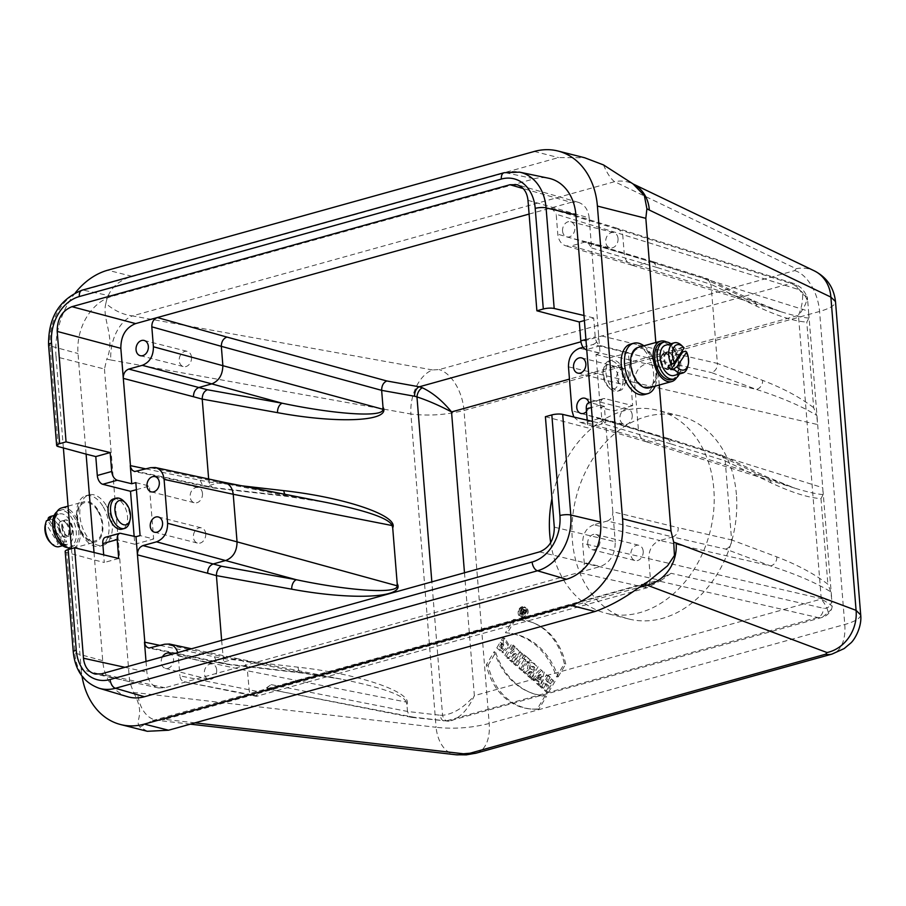 <?xml version="1.0" encoding="UTF-8"?>
<svg xmlns="http://www.w3.org/2000/svg" width="906" height="906" viewBox="0 0 906 906"><rect width="100%" height="100%" fill="white"/><g stroke="black" fill="none" stroke-linecap="round" stroke-linejoin="round"><path stroke-width="0.68" stroke-dasharray="4.53 3.4" d="M94.02 552.49L94.62 560.044L104.303 562.49L103.692 554.846M105.526 537.235A7.848 4.575 -105.6 0 1 107.021 537.235L121.506 533.204M134.145 536.273L134.779 544.257L107.021 537.235M113.59 498.889A15.708 9.139 -105.6 0 1 123.794 505.061A15.708 9.139 -105.6 0 1 127.486 516.477A15.708 9.139 -105.6 0 1 122.016 529.149M584.393 320.554L593.679 317.961L595.197 336.873A7.848 4.575 74.4 0 0 600.644 345.673L628.413 352.694L632.671 405.65L604.914 398.629A7.848 4.575 74.4 0 0 603.407 398.629A7.848 4.575 74.4 0 0 600.678 404.971L602.196 423.883L592.513 421.426M593.679 317.961L583.996 315.515M606.012 372.966A15.708 9.139 74.4 0 0 619.908 390.543A15.708 9.139 74.4 0 0 624.494 372.966A15.708 9.139 74.4 0 0 611.482 360.282A15.708 9.139 74.4 0 0 607.983 362.978A15.708 9.139 74.4 0 0 606.012 372.966M519.625 609.568A4.609 3.556 104.2 0 1 523.181 607.462A4.609 3.556 104.2 0 1 525.865 612.875A4.609 3.556 104.2 0 1 520.939 616.352A4.609 3.556 104.2 0 1 519.625 609.568M521.947 615.355L524.868 610.451L523.6 609.353A1.676 1.291 -75.8 0 0 521.709 611.901L519.648 613.362L520.225 613.86L522.241 612.422L521.437 614.914L523.532 615.446L526.227 610.938L524.868 610.451M736.408 494.642A104.7 80.793 -75.8 0 0 680.066 415.967A104.7 80.793 -75.8 0 0 576.057 497.666A104.7 80.793 -75.8 0 0 628.707 618.979A104.7 80.793 -75.8 0 0 736.408 494.642M496.816 647.858L501.947 652.524L508.062 645.548L502.921 637.643L501.414 640.168L501.562 648.73L500.372 647.745L502.456 644.257L500.169 642.263L496.816 647.858L498.64 648.277L503.6 652.705L509.5 645.944L505.016 638.47L502.921 637.643M520.497 652.127L522.796 654.109L515.899 665.661L513.6 663.668L520.497 652.127L522.796 654.109M533.34 663.237L536.76 666.204L529.863 677.756L527.575 675.763L529.976 671.482L525.944 674.358L523.136 671.924L527.779 668.617A4.417 3.409 104.2 0 1 528.866 663.996A4.417 3.409 104.2 0 1 532.558 662.762A4.417 3.409 104.2 0 1 533.34 663.237L536.76 666.204M551.403 678.877L553.691 680.859L546.794 692.41L544.506 690.417L547.213 685.876L544.665 683.668L541.947 688.22L539.659 686.227L546.556 674.687L548.855 676.669L546.341 680.87L548.889 683.079L551.403 678.877L553.691 680.859M505.469 632.739A86.195 66.512 104.2 0 1 507.53 632.932A86.195 66.512 104.2 0 1 556.454 676.884L564.347 663.679A72.457 55.912 -75.8 0 0 532.762 622.615A72.457 55.912 -75.8 0 0 513.351 619.534L505.469 632.739L507.417 632.943A86.421 66.682 104.2 0 1 509.183 633.113A86.421 66.682 104.2 0 1 558.13 676.85L556.454 676.884M519.104 609.126A5.447 4.202 104.2 0 1 524.189 606.861A5.447 4.202 104.2 0 1 526.499 613.034A5.447 4.202 104.2 0 1 521.528 617.36A5.447 4.202 104.2 0 1 519.104 609.126M545.152 695.797L537.269 709.002A72.457 55.912 104.2 0 1 529.364 708.843A72.457 55.912 104.2 0 1 486.273 664.868L494.166 651.663A86.195 66.512 -75.8 0 0 529.398 692.15A86.195 66.512 -75.8 0 0 545.152 695.797L546.431 696.42L538.798 709.194L537.269 709.002M540.384 669.341L542.932 671.55L538.844 685.525L536.545 683.532L537.213 681.244L534.563 678.956L532.977 680.451L530.678 678.458L540.384 669.341L542.932 671.55M529.931 660.293L528.255 663.09L526.454 661.527L521.222 670.27L518.934 668.288L524.155 659.534L522.343 657.971L524.019 655.174L531.29 660.768L529.851 663.192L528.255 663.09M515.808 648.062L518.764 650.621L511.867 662.173L509.67 660.27L513.521 653.826L507.485 658.379L504.574 655.853L511.471 644.313L513.668 646.216L509.908 652.513L515.808 648.062L518.764 650.621M586.76 349.852L600.089 353.374L598.628 335.22C598.628 339.909 596.782 343 593.09 344.495L658.481 360.418C662.241 358.946 664.087 355.854 664.041 351.154L598.628 335.22L591.607 247.961L657.314 267.598L653.305 261.755L650.542 261.732L703.883 278.402L706.884 278.493L753.033 300.554A7.848 6.761 -64.4 0 0 749.149 300.113L703.883 278.402M527.994 200.339L589.194 217.95L591.607 247.961L587.575 242.117L584.846 242.117L571.312 245.877L637.756 265.299L632.116 265.231C627.473 263.51 624.846 259.626 624.234 253.601L622.705 234.597L797.54 289.218C801.81 290.803 805.219 294.869 807.756 301.426L807.291 296.828C806.861 302.377 803.916 308.55 798.458 315.356C801.617 307.7 802.976 300.679 802.523 294.291C799.081 288.47 795.162 284.835 790.779 283.374L615.967 228.742L618.753 228.765L622.705 234.586L556.193 214.258L557.79 234.178C558.504 240.328 561.21 244.224 565.91 245.888L571.312 245.877M147.316 731.289L139.954 727.042L152.389 720.632L164.881 719.387A36.648 23.918 96.6 0 1 157.248 720.349A36.648 23.918 96.6 0 1 137.576 692.886L133.612 692.569L129.626 681.731L81.2 669.477L71.483 548.64M63.386 447.96L56.047 356.783L104.473 369.036L106.783 359.127L110.792 359.988A36.648 23.443 100.2 0 1 132.412 315.911C122.831 314.654 113.986 310.498 105.866 303.453C108.426 289.954 117.134 280.905 131.993 276.319L558.526 157.576L584.63 157.746M81.2 669.477A73.295 56.557 -75.8 0 0 82.004 676.148M75.311 292.831A73.295 56.557 -75.8 0 0 56.047 356.783M127.633 696.725A48.426 37.361 104.2 0 1 102.718 660.655L94.62 560.044L66.727 552.467A7.848 2.016 -4.6 0 1 65.175 551.426M86.104 454.133L78.007 353.51A48.426 37.361 104.2 0 1 112.185 296.296L534.212 178.81A48.426 37.361 104.2 0 1 548.674 178.244M146.025 661.437L146.885 672.139C147.927 680.768 151.812 686.046 158.539 687.96L164.915 687.745L600.463 566.488C610.316 562.501 615.242 554.245 615.242 541.743L554.291 527.156M545.401 416.703L587.813 427.881L602.196 423.883M118.697 558.481L104.303 562.49M603.498 164.915C607.043 173.227 610.735 178.822 614.585 181.676A36.648 31.574 115.6 0 1 632.671 183.771A36.648 31.574 115.6 0 1 632.682 183.771A36.648 31.574 115.6 0 1 633.215 184.043M644.325 584.144L642.184 584.279L637.575 588.504M659.251 385.027L655.819 342.502M630.406 344.144A26.172 15.232 -105.6 0 1 652.105 365.277A26.172 15.232 -105.6 0 1 644.449 394.574M106.047 505.129A26.172 15.232 74.4 0 0 89.048 494.857A26.172 15.232 74.4 0 0 81.393 524.166A26.172 15.232 74.4 0 0 103.091 545.287A26.172 15.232 74.4 0 0 106.047 505.129M129.626 681.731L104.473 369.036M587.19 420.169L587.813 427.881M588.957 402.649L604.914 398.629M449.206 721.029A7.848 5.368 84.4 0 1 448.459 721.176A7.848 5.368 84.4 0 1 442.57 715.276C453.272 714.166 463.872 707.62 474.37 695.649C468.255 709.047 460.678 717.359 451.63 720.576L446.126 720.938L413.827 717.212L267.225 688.9C266.285 688.549 267.598 687.11 271.177 684.608L260.339 692.037C256.76 694.54 255.447 695.967 256.387 696.329L646.975 587.824L660.972 580.497L584.268 563.26C584.268 567.949 582.422 571.04 578.73 572.535L644.812 587.337C648.56 585.854 650.406 582.762 650.338 578.051L648.809 559.047C648.707 549.648 652.399 543.464 659.896 540.497L593.747 524.778L607.292 521.018L672.682 536.941C676.442 535.457 678.288 532.366 678.243 527.666L612.83 511.743L605.808 424.484L671.516 444.11L667.563 438.289L664.744 438.255L599.047 418.629L601.777 418.64L605.808 424.484L604.347 406.33L590.429 402.66M607.292 521.018C610.984 519.523 612.83 516.431 612.83 511.743L615.242 541.743M657.314 267.598L711.029 284.348L717.393 363.408L664.041 351.154M813.667 407.689C800.055 397.281 783.01 388.176 762.569 380.35L717.393 363.442C717.416 368.119 715.446 371.177 711.459 372.593L756.34 389.399C781.867 397.666 801.991 406.33 816.702 415.39L813.667 407.689L806.782 322.117L808.877 318.085L808.548 311.188L624.234 253.601M707.597 278.776L711.029 284.348L756.601 306.194C777.201 315.911 793.928 321.222 806.782 322.117M208.652 479.002L209.716 484.993L213.137 487.904L215.232 487.768L206.93 486.126L219.716 482.57L224.314 482.366M671.516 444.11L725.23 460.871L731.595 539.919L678.243 527.666M529.104 214.065L571.165 202.344L523.215 188.55M221.642 640.395L223.476 660.406L225.99 663.905L229.445 664.291L221.132 662.648L233.918 659.092L238.595 658.9C243.612 660.315 246.557 664.279 247.429 670.791L249.343 691.663L252.027 695.208L255.741 695.649L184.337 681.788C181.766 681.097 180.283 679.115 179.886 675.842L260.339 692.037M550.689 542.671A104.7 80.793 -75.8 0 0 606.114 613.26A104.7 80.793 -75.8 0 0 713.815 488.923A104.7 80.793 -75.8 0 0 657.462 410.248A104.7 80.793 -75.8 0 0 623.679 410.894A104.7 80.793 -75.8 0 0 551.981 498.481M660.972 580.497L671.063 573.283L657.065 580.61L817.665 617.496L822.127 617.428L828.118 612.467C827.79 609.081 825.513 604.608 821.278 599.07C827.563 602.524 831.21 605.015 832.206 606.544L831.878 601.154C830.292 606.578 827.405 608.945 823.203 608.22L671.063 573.283M268.889 688.673L657.065 580.61M584.268 563.26L582.671 543.34L831.878 601.097L830.904 591.912L827.869 584.211C814.256 573.804 797.212 564.687 776.77 556.873L731.595 539.919M667.575 438.289L721.799 455.299L725.23 460.871L770.802 482.705C791.402 492.434 808.129 497.745 820.983 498.64L823.078 494.608L822.75 487.711L638.436 430.112L634.608 382.525C634.506 373.125 638.198 366.941 645.684 363.986L658.481 360.418L711.459 372.593M223.103 658.549L298.017 667.178C359.206 673.917 413.204 692.354 406.907 704.358L407.485 711.47L440.282 715.253A7.848 5.13 -83.4 0 0 444.495 721.142L444.495 721.142A7.848 5.13 -83.4 0 0 446.126 720.938L817.665 617.496A7.848 6.229 -77.1 0 0 823.203 608.22M807.756 301.426L808.548 311.188M634.608 382.525L817.665 424.574L816.702 415.39M817.665 424.574L822.75 487.711M406.907 704.358L406.318 702.071L247.429 670.791L178.289 655.91L179.886 675.842M162.434 656.873A7.848 6.059 -75.8 0 0 161.2 662.479A7.848 6.059 -75.8 0 0 165.424 668.379A7.848 6.059 -75.8 0 0 172.718 663.758A7.848 6.059 -75.8 0 0 171.449 654.358M178.289 655.91L177.701 652.626M562.569 231.041A7.848 6.059 -75.8 0 0 566.794 236.942A7.848 6.059 -75.8 0 0 574.597 230.815A7.848 6.059 -75.8 0 0 570.644 221.71A7.848 6.059 -75.8 0 0 562.569 231.041M589.194 217.95C588.243 209.728 584.608 204.518 578.322 202.332L571.165 202.344M615.967 228.742L549.432 208.403L552.184 208.414L556.193 214.258M599.047 418.629L585.514 422.4L651.958 441.811L646.318 441.754C641.675 440.033 639.047 436.148 638.436 430.112L571.992 410.701M583.079 347.281L593.09 344.495M586.499 411.573A7.848 6.059 -75.8 0 0 588.843 402.683M573.792 417.009L580.112 422.411L585.514 422.4M604.347 406.33L600.248 407.474L595.989 354.518L600.089 353.374M587.734 543.736A7.848 6.059 -75.8 0 0 591.958 549.636A7.848 6.059 -75.8 0 0 599.761 543.509A7.848 6.059 -75.8 0 0 595.808 534.404A7.848 6.059 -75.8 0 0 587.734 543.736M593.747 524.778C586.363 527.768 582.671 533.951 582.671 543.34M135.832 482.615L149.388 486.046L153.646 539.002L140.09 535.582M134.779 544.257L153.646 539.002M136.398 489.67L149.388 486.046M595.989 354.518L609.545 357.938L613.804 410.905L600.248 407.474M632.671 405.65L613.804 410.905M628.413 352.694L609.545 357.938M133.612 692.569C146.376 715.627 133.884 720.349 139.954 727.042M105.866 303.453C101.585 319.003 116.002 338.006 106.783 359.127M860.7 614.981C860.27 618.39 854.958 621.561 844.766 624.494L489.195 723.486C471.211 727.994 453.51 729.251 436.092 727.28A36.648 23.918 -83.4 0 0 455.775 754.743M432.513 369.942L132.412 315.911L614.585 181.676L796.136 268.72L794.732 270.6L439.161 369.591L432.513 369.942A36.648 23.443 -79.8 0 0 410.894 414.019C428.312 416.137 446.024 414.948 464.008 410.452L819.579 311.46C830.111 308.414 835.423 305.107 835.502 301.539L835.445 301.188M190.317 724.154L157.248 720.349L152.389 720.644M796.136 268.72A36.648 31.574 115.6 0 1 814.234 270.815M808.877 318.085C801.867 317.462 792.49 315.322 780.723 311.664L749.149 300.113L637.745 265.299L650.531 261.732L584.846 242.117M823.078 494.608C816.068 493.985 806.691 491.845 794.924 488.187L763.35 476.624L718.084 454.925L664.744 438.255L651.958 441.811M776.77 556.873A7.848 6.874 -69.5 0 1 770.542 565.91L659.896 540.497L672.682 536.941L725.661 549.115L770.542 565.91C796.068 574.189 816.193 582.852 830.904 591.912M406.318 702.071C403.634 695.129 381.89 687.461 341.052 679.081L303.872 672.864L229.445 664.291M326.806 502.547L289.671 496.341L215.232 487.768M413.827 717.212L411.72 717.348L409.58 716.216L407.485 711.47M412.037 717.405L448.447 721.176A7.848 5.368 84.4 0 1 448.447 721.176L822.127 617.428C826.012 616.408 829.16 613.679 831.561 609.228L832.206 606.544M828.118 612.467L831.549 609.228M802.523 294.291L807.291 296.828L804.268 291.653C802.852 290.6 803.429 288.017 793.599 283.408L793.599 283.408A7.848 6.127 -72.6 0 0 790.779 283.374L580.916 341.8M146.104 468.934L200.192 480.282L202.355 485.05L204.62 486.228L206.93 486.126L137.032 471.46M284.948 494.302A7.848 5.13 -83.4 0 0 288.04 496.545L288.04 496.545A7.848 5.13 -83.4 0 0 289.671 496.341L219.716 482.57L150.566 467.689M160.305 645.457L214.394 656.805L216.557 661.561L218.822 662.75L221.132 662.648L151.234 647.983M298.017 667.178A7.848 5.13 -83.4 0 0 302.242 673.067L302.242 673.067A7.848 5.13 -83.4 0 0 303.872 672.864L233.918 659.092L164.767 644.211M725.661 549.115C729.647 547.688 731.618 544.642 731.595 539.953M721.085 455.016L718.084 454.925M770.802 482.705A7.848 6.761 -64.4 0 0 767.235 477.077L767.235 477.077A7.848 6.761 -64.4 0 0 763.35 476.624L651.946 441.811M579.546 348.266L756.34 389.399A7.848 6.874 -69.5 0 0 762.569 380.35M756.601 306.194A7.848 6.761 -64.4 0 0 753.033 300.554L780.723 311.664M558.13 676.85L565.763 664.064L564.347 663.679M565.763 664.064A72.231 55.73 -75.8 0 0 534.302 623.237A72.231 55.73 -75.8 0 0 515.05 620.168L513.351 619.534M515.05 620.168L507.417 632.943M520.859 609.659A5.221 4.02 104.2 0 1 525.729 607.484A5.221 4.02 104.2 0 1 528.085 612.603A5.221 4.02 104.2 0 1 524.438 617.428A5.221 4.02 104.2 0 1 523.181 617.541A5.221 4.02 104.2 0 1 520.859 609.659M521.097 609.863A4.836 3.726 104.2 0 1 524.834 607.643A4.836 3.726 104.2 0 1 527.836 612.082A4.836 3.726 104.2 0 1 524.415 617.065A4.836 3.726 104.2 0 1 522.479 616.975A4.836 3.726 104.2 0 1 521.097 609.863M555.05 681.346L548.379 692.501L546.794 692.41M548.379 692.501L546.363 690.757L544.506 690.417M546.363 690.757L549.081 686.216L547.213 685.876M549.081 686.216L546.261 683.758L544.665 683.668M546.261 683.758L543.543 688.311L541.947 688.22M543.543 688.311L541.528 686.567L539.659 686.227M541.528 686.567L548.198 675.4L546.556 674.687M548.198 675.4L550.214 677.144L548.855 676.669M550.214 677.144L547.7 681.346L546.341 680.87M547.7 681.346L550.531 683.792L548.889 683.079M550.531 683.792L553.034 679.591M538.798 709.194A72.231 55.73 104.2 0 1 531.018 709.024A72.231 55.73 104.2 0 1 488.085 665.298L486.273 664.868M488.085 665.298L495.718 652.513L494.166 651.663M495.718 652.513A86.421 66.682 -75.8 0 0 530.939 692.773A86.421 66.682 -75.8 0 0 546.431 696.42M539.149 674.642L537.915 678.877L536.216 677.405L539.149 674.642L541.131 674.449L539.602 679.647L537.915 678.877M539.602 679.647L536.216 677.405M537.518 677.835L541.131 674.449M544.336 672.059L540.372 685.57L538.844 685.525M540.372 685.57L538.379 683.837L536.545 683.532M538.379 683.837L539.047 681.55L537.213 681.244M539.047 681.55L536.193 679.081L534.563 678.956M536.193 679.081L534.608 680.576L532.977 680.451M534.608 680.576L532.603 678.843L530.678 678.458M532.603 678.843L541.981 670.032M532.796 667.02L532.264 666.556A1.461 1.133 -75.8 0 0 530.803 669.002L531.335 669.466L532.796 667.02L534.665 667.36L533.996 666.771A1.699 1.302 -75.8 0 0 532.298 669.602L531.335 669.466M538.13 666.691L531.46 677.847L529.863 677.756M531.46 677.847L529.444 676.103L527.575 675.763M529.444 676.103L531.947 671.901L530.078 671.572M531.947 671.901L529.976 671.482M531.618 671.618L527.586 674.494L525.944 674.358M527.586 674.494L525.095 672.343L523.136 671.924M525.095 672.343L529.614 669.115L527.779 668.617M529.614 669.115A4.19 3.239 104.2 0 1 530.531 664.63A4.19 3.239 104.2 0 1 534.098 663.385A4.19 3.239 104.2 0 1 534.834 663.838M532.977 670.191L534.665 667.36M529.851 663.192L528.039 661.618L526.454 661.527M528.039 661.618L522.807 670.372L521.222 670.27M522.807 670.372L520.791 668.617L518.934 668.288M520.791 668.617L526.024 659.874L524.155 659.534M526.024 659.874L522.343 657.971M524.212 658.311L525.661 655.887L524.019 655.174M525.661 655.887L531.29 660.768M524.155 654.596L517.485 665.751L515.899 665.661M517.485 665.751L515.469 664.007L513.6 663.668M515.469 664.007L522.139 652.841M520.123 651.108L513.453 662.263L511.867 662.173M513.453 662.263L511.539 660.61L509.67 660.27M511.539 660.61L515.797 653.486L513.521 653.826M515.797 653.486L509.115 658.515L507.485 658.379M509.115 658.515L506.443 656.193L504.574 655.853M506.443 656.193L513.113 645.038L511.471 644.313M513.113 645.038L515.027 646.691L513.668 646.216M515.027 646.691L510.859 653.656L509.908 652.513M510.859 653.656L517.394 648.741M504.597 638.311L503.317 640.451L501.414 640.168M503.317 640.451L503.102 649.342L500.372 647.745M501.754 648.186L503.815 644.732L502.456 644.257M503.815 644.732L500.169 642.263M501.799 642.988L498.64 648.277M523.181 610.055L523.94 610.712L523.102 612.116L522.343 611.448A0.838 0.646 104.2 0 1 523.181 610.055L525.808 611.052L523.94 610.712M525.808 611.052L524.744 612.83L523.102 612.116M524.744 612.83L523.838 612.048A1.065 0.827 104.2 0 1 524.902 610.27M526.227 610.938L525.095 609.953A1.45 1.121 -75.8 0 0 523.623 612.343L521.709 611.901M523.623 612.343L521.607 613.781L519.648 613.362M521.607 613.781L520.225 613.86M521.867 614.008L523.883 612.569L522.241 612.422M523.883 612.569L524.551 613.147L522.694 612.807M524.551 613.147L523.306 615.253L521.437 614.914M216.67 669.964A7.848 6.059 -75.8 0 0 212.446 664.064A7.848 6.059 -75.8 0 0 204.36 673.396A7.848 6.059 -75.8 0 0 208.595 679.296A7.848 6.059 -75.8 0 0 216.67 669.964M191.506 357.281A7.848 6.059 -75.8 0 0 187.282 351.381A7.848 6.059 -75.8 0 0 179.207 360.701A7.848 6.059 -75.8 0 0 183.431 366.602A7.848 6.059 -75.8 0 0 191.506 357.281M202.468 493.453A7.848 6.059 -75.8 0 0 198.244 487.553A7.848 6.059 -75.8 0 0 190.158 496.873A7.848 6.059 -75.8 0 0 194.394 502.773A7.848 6.059 -75.8 0 0 202.468 493.453M205.707 533.793A7.848 6.059 -75.8 0 0 201.483 527.892A7.848 6.059 -75.8 0 0 193.408 537.224A7.848 6.059 -75.8 0 0 197.633 543.124A7.848 6.059 -75.8 0 0 205.707 533.793M618.039 238.527A7.848 6.059 -75.8 0 0 613.815 232.627A7.848 6.059 -75.8 0 0 605.729 241.959A7.848 6.059 -75.8 0 0 609.965 247.859A7.848 6.059 -75.8 0 0 618.039 238.527M628.99 374.699A7.848 6.059 -75.8 0 0 624.766 368.799A7.848 6.059 -75.8 0 0 616.692 378.13A7.848 6.059 -75.8 0 0 620.916 384.031A7.848 6.059 -75.8 0 0 628.99 374.699M632.241 415.05A7.848 6.059 -75.8 0 0 628.017 409.15A7.848 6.059 -75.8 0 0 619.942 418.481A7.848 6.059 -75.8 0 0 624.166 424.382A7.848 6.059 -75.8 0 0 632.241 415.05M643.192 551.222A7.848 6.059 -75.8 0 0 638.968 545.321A7.848 6.059 -75.8 0 0 630.893 554.653A7.848 6.059 -75.8 0 0 635.117 560.554A7.848 6.059 -75.8 0 0 643.192 551.222M604.608 366.839A12.559 7.316 -105.6 0 1 614.902 368.629A12.559 7.316 -105.6 0 1 617.79 385.05A12.559 7.316 -105.6 0 1 608.085 386.635A12.559 7.316 -105.6 0 1 603.373 369.727A12.559 7.316 -105.6 0 1 604.608 366.839M605.525 363.668A15.708 9.139 -105.6 0 1 609.025 360.973A15.708 9.139 -105.6 0 1 622.037 373.646A15.708 9.139 -105.6 0 1 617.439 391.233A15.708 9.139 -105.6 0 1 609.874 388.425A15.708 9.139 -105.6 0 1 603.985 367.281A15.708 9.139 -105.6 0 1 605.525 363.668M679.319 373.997A19.105 11.121 74.4 0 0 680.791 363.555A19.105 11.121 74.4 0 0 670.904 343.736M674.177 361.879A8.381 4.87 -105.6 0 1 671.255 368.64A8.381 4.87 -105.6 0 1 664.959 363.702A8.381 4.87 -105.6 0 1 664.902 353.94A8.381 4.87 -105.6 0 1 666.759 352.502A8.381 4.87 -105.6 0 1 674.177 361.879M671.674 379.659A19.105 11.121 74.4 0 0 678.334 364.235A19.105 11.121 74.4 0 0 661.425 342.842M671.708 362.559A8.381 4.87 -105.6 0 1 668.798 369.32A8.381 4.87 -105.6 0 1 661.856 362.559A8.381 4.87 -105.6 0 1 664.302 353.181A8.381 4.87 -105.6 0 1 671.708 362.559M676.567 377.711A20.94 12.186 74.4 0 0 679.047 364.631A20.94 12.186 74.4 0 0 666.612 341.981M649.194 387.825A20.94 12.186 74.4 0 0 656.499 370.916A20.94 12.186 74.4 0 0 637.96 347.474M671.301 362.672A8.381 4.87 -105.6 0 1 668.379 369.444A8.381 4.87 -105.6 0 1 661.437 362.672A8.381 4.87 -105.6 0 1 663.894 353.295A8.381 4.87 -105.6 0 1 671.301 362.672M633.849 351.958A19.83 11.54 -105.6 0 1 654.993 365.696A19.83 11.54 -105.6 0 1 641.901 385.299A19.83 11.54 -105.6 0 1 633.849 351.958M643.894 345.82A26.172 15.232 -105.6 0 1 655.129 386.171M681.799 345.628A15.708 9.139 -105.6 0 1 683.056 347.032L684.098 347.983M683.056 347.032L680.191 347.825L668.379 365.514M680.191 347.825A15.708 9.139 -105.6 0 1 682.184 350.849M685.627 351.177A15.708 9.139 -105.6 0 1 687.688 366.76M665.616 345.209A15.708 9.139 -105.6 0 1 678.639 357.893A15.708 9.139 -105.6 0 1 674.041 375.469M665.717 353.714A8.381 4.87 -105.6 0 1 667.586 352.275A8.381 4.87 -105.6 0 1 674.528 359.036A8.381 4.87 -105.6 0 1 672.071 368.414A8.381 4.87 -105.6 0 1 665.774 363.476A8.381 4.87 -105.6 0 1 665.717 353.714M129.513 522.15A15.708 9.139 74.4 0 0 126.251 504.37A15.708 9.139 74.4 0 0 123.624 501.018M56.931 511.72A19.105 11.121 -105.6 0 1 59.366 510.463A19.105 11.121 -105.6 0 1 75.198 525.888A19.105 11.121 -105.6 0 1 69.615 547.281A19.105 11.121 -105.6 0 1 66.874 547.451M59.32 527.564A8.381 4.87 74.4 0 0 66.738 536.941A8.381 4.87 74.4 0 0 67.678 524.087A8.381 4.87 74.4 0 0 62.242 520.803A8.381 4.87 74.4 0 0 59.32 527.564M55.164 525.197A19.105 11.121 -105.6 0 1 61.823 509.772A19.105 11.121 -105.6 0 1 77.656 525.197A19.105 11.121 -105.6 0 1 72.072 546.59A19.105 11.121 -105.6 0 1 55.164 525.197M61.778 526.873A8.381 4.87 74.4 0 0 69.196 536.25A8.381 4.87 74.4 0 0 71.642 526.873A8.381 4.87 74.4 0 0 64.7 520.112A8.381 4.87 74.4 0 0 61.778 526.873M61.744 507.892A20.94 12.186 -105.6 0 1 79.094 524.801A20.94 12.186 -105.6 0 1 72.978 548.243A20.94 12.186 -105.6 0 1 71.472 548.492M76.999 518.526A20.94 12.186 -105.6 0 1 84.303 501.618A20.94 12.186 -105.6 0 1 101.653 518.515A20.94 12.186 -105.6 0 1 95.526 541.958A20.94 12.186 -105.6 0 1 76.999 518.526M62.197 526.76A8.381 4.87 74.4 0 0 69.603 536.137A8.381 4.87 74.4 0 0 72.05 526.76A8.381 4.87 74.4 0 0 65.107 519.999A8.381 4.87 74.4 0 0 62.197 526.76M97.474 510.463A19.83 11.54 74.4 0 0 77.701 513.861A19.83 11.54 74.4 0 0 94.564 541.041A19.83 11.54 74.4 0 0 97.474 510.463M102.763 506.046A26.172 15.232 74.4 0 0 85.764 495.775A26.172 15.232 74.4 0 0 78.109 525.072A26.172 15.232 74.4 0 0 99.807 546.205A26.172 15.232 74.4 0 0 102.763 506.046M60.294 540.723A13.092 7.622 74.4 0 0 57.995 524.597A13.092 7.622 74.4 0 0 47.712 520.418L60.294 540.723L63.658 542.252A15.708 9.139 74.4 0 0 61.042 522.524A15.708 9.139 74.4 0 0 50.838 516.363M50.204 542.332A13.092 7.622 74.4 0 0 58.301 543.713L45.708 523.408A13.092 7.622 74.4 0 0 45.3 524.721M63.658 542.252L66.523 541.46L51.325 516.941M49.32 519.931L64.53 544.449A15.708 9.139 74.4 0 0 66.523 541.46M59.264 546.624A15.708 9.139 74.4 0 0 61.653 545.242L58.301 543.713M45.708 523.408L46.455 520.735M64.53 544.449L61.653 545.242M69.649 520.123A15.708 9.139 74.4 0 0 59.456 513.962A15.708 9.139 74.4 0 0 54.858 531.55A15.708 9.139 74.4 0 0 67.882 544.223A15.708 9.139 74.4 0 0 69.649 520.123M66.863 524.314A8.381 4.87 74.4 0 0 61.415 521.029A8.381 4.87 74.4 0 0 58.969 530.406A8.381 4.87 74.4 0 0 65.912 537.167A8.381 4.87 74.4 0 0 66.863 524.314M476.42 753.079A36.648 21.325 -105.6 0 0 489.195 723.486L464.008 410.452A36.648 21.325 -105.6 0 0 439.161 369.591M794.732 270.6A36.648 21.325 -105.6 0 1 819.579 311.46L844.766 624.494A36.648 21.325 -105.6 0 1 832.002 654.087M124.915 667.314L146.885 672.139M112.185 296.296L83.42 290.18L505.446 172.695L534.212 178.81M131.993 276.319L107.78 270.192M534.314 151.449L558.526 157.576M194.994 722.852L164.881 719.387L639.67 587.213M102.718 660.655L74.824 653.09L66.727 552.467M58.199 446.556L50.113 345.945L78.007 353.51M110.792 359.988L410.894 414.019L436.092 727.28L137.576 692.886M200.192 480.282L208.89 481.992M644.812 587.337L646.975 587.824M258.051 696.102L255.741 695.649M214.394 656.805L223.091 658.515M464.484 572.785L474.37 695.649L821.278 599.07L798.458 315.356L569.455 379.116M539.512 551.89L600.463 566.488M164.915 687.745L101.495 673.838M820.983 498.64L827.869 584.211M440.282 715.253L442.57 715.276L431.845 581.867M208.901 482.026L241.925 485.831M624.234 253.589L557.79 234.178M568.47 366.817L634.608 382.536M271.177 684.608L407.485 711.448M600.678 404.971L591.392 407.553M600.644 345.673L586.726 349.546M585.922 339.467L595.197 336.873M99.105 688.243A47.203 36.421 104.2 0 1 74.824 653.09A7.848 2.016 175.4 0 1 73.273 652.037M48.562 344.892A7.848 2.016 175.4 0 0 50.113 345.945A47.203 36.421 104.2 0 1 83.42 290.18A7.848 4.575 -105.6 0 0 82.05 290.203M504.076 172.718A7.848 4.575 -105.6 0 1 505.446 172.695A47.203 36.421 104.2 0 1 519.546 172.14M797.54 289.218A7.848 6.127 -72.6 0 0 793.599 283.408L618.787 228.776M533.996 666.771L532.264 666.556M532.298 669.602L530.803 669.002M523.838 612.048L522.343 611.448M525.095 609.953L523.6 609.353M152.389 720.632L642.173 584.279M831.549 596.85L823.067 491.448M817.348 420.327L808.865 314.926M648.175 581.471L642.184 584.291M578.322 202.332L517.122 184.711M158.539 687.96L95.13 674.053M632.286 265.277L565.91 245.888M780.666 311.653L632.105 265.22M646.488 441.8L580.112 422.411M794.868 488.164L646.306 441.743M238.595 658.9L191.517 648.775M341.007 679.07L238.425 658.866M411.72 717.348L267.225 688.9M552.184 208.414L618.753 228.765M184.337 681.788L253.465 695.751M256.387 696.329L253.487 695.763M204.62 486.228L134.677 471.55M204.677 486.239L213.137 487.904M213.454 487.96L288.04 496.545L326.851 502.558M218.822 662.75L148.878 648.073M218.878 662.762L227.338 664.426M227.655 664.472L302.242 673.067L341.052 679.081M667.507 438.278L601.777 418.64M721.799 455.299L767.235 477.077L794.924 488.187M653.305 261.755L587.575 242.117M653.362 261.777L706.884 278.493M534.302 623.237L532.762 622.615M507.53 632.932L509.183 633.113M525.729 607.484L524.189 606.861M523.181 617.541L521.528 617.36M520.939 616.352L522.479 616.975M523.181 607.462L524.834 607.643M531.018 709.024L529.364 708.843M529.398 692.15L530.939 692.773M531.777 666.34L533.419 666.522M534.098 663.385L532.558 662.762M501.562 648.73L503.102 649.342M501.947 652.524L503.6 652.705M503.498 637.858L505.016 638.47M524.846 609.795L523.306 609.172M522.898 609.931L524.551 610.112M603.407 398.629L590.961 402.094M680.066 415.967L657.462 410.248M628.707 618.979L606.114 613.26M165.424 668.379L208.595 679.296M169.275 653.147L212.446 664.064M140.271 355.684L183.431 366.602M144.122 340.463L187.282 351.381M151.223 491.856L194.394 502.773M155.073 476.635L198.244 487.553M154.473 532.207L197.633 543.124M158.324 516.975L201.483 527.892M566.794 236.942L609.965 247.859M570.644 221.71L613.815 232.627M577.756 373.113L620.916 384.031M581.607 357.881L624.766 368.799M580.995 413.464L624.166 424.382M584.857 398.232L628.017 409.15M591.958 549.636L635.117 560.554M595.808 534.404L638.968 545.321M608.085 386.635L609.874 388.425M603.373 369.727L603.985 367.281M611.482 360.282L609.025 360.973M619.908 390.543L617.439 391.233M667.586 352.275L666.759 352.502M672.071 368.414L671.255 368.64M69.615 547.281L72.072 546.59M59.366 510.463L61.823 509.772M72.978 548.243L95.526 541.958M68.063 506.137L84.303 501.618M99.807 546.205L103.091 545.287M85.764 495.775L89.048 494.857M62.593 545.695L67.882 544.223M54.167 515.435L59.456 513.962M65.912 537.167L66.738 536.941M61.415 521.029L62.242 520.803"/><path stroke-width="1.36" d="M177.701 652.626C176.251 647.915 173.522 645.049 169.513 644.041L164.767 644.211L148.878 648.073L146.591 646.884L145.028 644.551L137.452 554.868C137.452 550.18 139.298 547.088 142.989 545.593L213.193 563.962C209.569 565.48 207.734 568.572 207.667 573.249L137.452 554.868L135.991 536.714L119.977 533.215C117.95 533.985 117.021 536.103 117.18 539.568L102.786 543.577L103.692 554.846M102.786 543.577A7.848 4.575 -105.6 0 1 105.526 537.235L119.988 533.204M554.178 308.482L583.996 315.515L575.899 214.903L546.08 207.87L554.178 308.482A7.848 2.016 175.4 0 0 543.306 309.003L535.208 208.391A39.354 30.362 -75.8 0 0 501.335 179.06L79.32 296.545A39.354 30.362 -75.8 0 0 51.54 343.034L59.637 443.657L66.059 441.868L110.17 452.57L111.698 471.482C112.367 476.137 114.213 479.059 117.248 480.248L102.763 484.28L130.521 491.301L134.145 536.273M102.763 484.28A7.848 4.575 -105.6 0 1 97.304 475.491L111.698 471.482M110.17 452.57L95.787 456.579L97.304 475.491M95.787 456.579L86.104 454.133L94.02 552.49M124.473 528.47L122.016 529.149A15.708 9.139 -105.6 0 1 108.992 516.477A15.708 9.139 -105.6 0 1 113.59 498.889L116.047 498.209A15.708 9.139 74.4 0 0 111.461 515.786A15.708 9.139 74.4 0 0 124.473 528.47A15.708 9.139 74.4 0 0 129.513 522.15L130.124 519.704A12.559 7.316 74.4 0 0 127.519 505.48A12.559 7.316 74.4 0 0 125.413 502.796A12.559 7.316 74.4 0 0 115.368 505.446A12.559 7.316 74.4 0 0 120.158 522.626A12.559 7.316 74.4 0 0 130.124 519.704M583.996 315.515L592.513 421.426L562.694 414.393L570.791 515.016L600.61 522.049L592.513 421.426M586.726 349.546L586.171 349.705L586.76 349.852M586.171 349.705C583.249 348.482 581.471 345.548 580.814 340.882L585.922 339.467M523.215 188.55L509.976 184.733L517.122 184.711C523.419 186.908 527.043 192.117 527.994 200.339L536.884 310.792L579.285 321.97L580.814 340.882M71.483 548.64L63.386 447.96M82.004 676.148A73.295 56.557 -75.8 0 0 120.645 724.551A73.295 56.557 -75.8 0 0 144.303 724.109L570.837 605.355A73.295 56.557 -75.8 0 0 622.569 518.764L597.405 206.07A73.295 56.557 -75.8 0 0 557.96 151.008A73.295 56.557 -75.8 0 0 534.314 151.449L107.78 270.192A73.295 56.557 -75.8 0 0 75.311 292.831M600.61 522.049A48.426 37.361 104.2 0 1 566.42 579.262L537.473 570.78L115.458 688.266L144.405 696.748L566.42 579.262M144.405 696.748A48.426 37.361 104.2 0 1 127.633 696.725L99.105 688.243A47.203 36.421 104.2 0 0 115.458 688.266A7.848 4.575 74.4 0 1 110.136 679.511L532.15 562.026A39.354 30.362 -75.8 0 0 559.919 515.537L551.833 414.914A7.848 2.016 -4.6 0 1 562.694 414.393M535.208 208.391A7.848 2.016 -4.6 0 1 546.08 207.87A47.203 36.421 104.2 0 0 519.546 172.14L548.674 178.244A48.426 37.361 104.2 0 1 575.899 214.903M117.18 539.568L118.697 558.481L74.586 547.779L83.465 658.232L124.915 667.314M160.305 645.457L144.473 642.128L146.025 661.437M117.248 480.248L131.732 483.759L130.271 465.605L146.104 468.934M529.104 214.065L157.35 317.553L226.896 337.066C223.261 338.572 221.404 341.664 221.324 346.33L151.812 326.828C151.812 322.14 153.658 319.048 157.35 317.553L135.617 323.601C125.764 327.598 120.838 335.843 120.838 348.346L130.623 467.451L132.389 470.361L134.677 471.55L150.566 467.689L155.311 467.519C160.373 468.946 163.295 472.898 164.088 479.399L167.61 523.272L237.055 541.856C236.93 551.199 233.238 557.383 225.979 560.406L213.193 563.962L221.551 566.261C218.199 567.836 216.489 570.961 216.421 575.616L221.642 640.395M66.059 441.868L57.18 331.415C57.18 318.912 62.106 310.667 71.959 306.681L135.617 323.601M150.249 526.307A7.848 6.059 -75.8 0 0 154.473 532.207A7.848 6.059 -75.8 0 0 162.276 526.08A7.848 6.059 -75.8 0 0 158.324 516.975A7.848 6.059 -75.8 0 0 150.249 526.307M146.999 485.956A7.848 6.059 -75.8 0 0 151.223 491.856A7.848 6.059 -75.8 0 0 159.026 485.729A7.848 6.059 -75.8 0 0 155.073 476.635A7.848 6.059 -75.8 0 0 146.999 485.956M135.991 536.714L140.09 535.582L135.832 482.615L131.732 483.759M221.551 566.261L296.375 579.738L156.534 541.833L142.989 545.593M156.534 541.833C163.918 538.832 167.61 532.649 167.61 523.272M83.465 658.232C84.507 666.861 88.392 672.139 95.13 674.053L101.495 673.838L539.512 551.89C549.353 547.904 554.279 539.659 554.291 527.156L545.401 416.703L551.833 414.914M68.154 549.568L76.251 650.18A7.848 2.016 175.4 0 0 73.273 652.037L65.175 551.426A7.848 2.016 -4.6 0 1 68.154 549.568L74.586 547.779M536.884 310.792L543.306 309.003M579.285 321.97L584.393 320.554M59.637 443.657A7.848 2.016 175.4 0 0 56.648 445.514A7.848 2.016 175.4 0 0 58.199 446.556L86.104 454.133M509.976 184.733L71.959 306.681M144.303 724.109L168.516 730.225L595.049 611.482L570.837 605.355M557.96 151.008L584.63 157.746L603.498 164.915L633.034 183.907L644.359 195.583L646.895 208.754L645.831 218.323L597.405 206.07M168.516 730.225L147.316 731.289L120.645 724.551M622.569 518.764L670.995 531.018L673.724 542.207L674.438 555.503L667.484 565.888L648.175 581.459L637.575 588.504C623.022 598.968 608.843 606.624 595.049 611.482M639.67 587.213L647.054 585.151L644.325 584.144M670.995 531.018L659.251 385.027M655.819 342.502L645.831 218.323M655.129 386.171A26.172 15.232 -105.6 0 1 647.733 393.668L644.449 394.574A26.172 15.232 -105.6 0 1 624.766 379.138A26.172 15.232 -105.6 0 1 624.585 348.64A26.172 15.232 -105.6 0 1 630.406 344.144L633.69 343.227A26.172 15.232 -105.6 0 1 643.894 345.82M591.392 407.553L586.284 408.968L587.19 420.169M586.284 408.968C586.125 405.503 587.02 403.397 588.957 402.649L590.961 402.094M381.641 390.316C381.709 385.65 383.408 382.536 386.771 380.962L419.252 386.805A7.848 5.017 -79.8 0 0 414.608 396.25L381.641 390.35L221.324 346.33L222.853 365.333C222.729 374.676 219.037 380.86 211.778 383.884L142.321 365.311L128.788 369.082L207.349 389.739C203.997 391.313 202.287 394.438 202.219 399.104L208.652 479.002M551.981 498.481A104.7 80.793 -75.8 0 0 550.689 542.671M381.641 390.35L383 407.156C391.392 421.324 339.104 424.053 277.542 412.66L202.219 399.104M241.925 485.831L283.816 490.667C345.005 497.405 399.002 515.831 392.706 527.836L397.202 583.668C405.594 597.835 353.306 600.576 291.743 589.183L216.421 575.616M422.4 387.802C432.728 392.728 442.445 400.78 451.539 411.936C439.569 405.594 428.04 400.577 416.964 396.907A7.848 4.609 111 0 1 422.4 387.802L419.252 386.805L580.916 341.8M151.812 326.828L153.408 346.76L382.762 409.24L383 407.156M136.047 349.784A7.848 6.059 -75.8 0 0 140.271 355.684A7.848 6.059 -75.8 0 0 148.074 349.557A7.848 6.059 -75.8 0 0 144.122 340.463A7.848 6.059 -75.8 0 0 136.047 349.784M142.321 365.311C149.705 362.321 153.408 356.137 153.408 346.76M207.349 389.739L282.174 403.215L211.778 383.884L198.992 387.451C195.368 388.957 193.533 392.049 193.465 396.726L123.25 378.357C123.25 373.668 125.096 370.577 128.788 369.082M171.449 654.358A7.848 6.059 -75.8 0 0 169.275 653.147A7.848 6.059 -75.8 0 0 162.434 656.873M573.792 417.009L571.992 410.701L568.47 366.817C568.47 357.44 572.162 351.256 579.546 348.266L583.079 347.281M588.843 402.683A7.848 6.059 -75.8 0 0 584.857 398.232A7.848 6.059 -75.8 0 0 576.771 407.564A7.848 6.059 -75.8 0 0 580.995 413.464A7.848 6.059 -75.8 0 0 586.499 411.573M573.532 367.213A7.848 6.059 -75.8 0 0 577.756 373.113A7.848 6.059 -75.8 0 0 585.559 366.987A7.848 6.059 -75.8 0 0 581.607 357.881A7.848 6.059 -75.8 0 0 573.532 367.213M291.743 589.183A7.848 5.017 -79.8 0 1 296.375 579.738C350.894 591.233 398.821 594.098 396.964 585.763L397.202 583.668M392.706 527.836L392.117 525.548C389.433 518.606 367.689 510.95 326.851 502.558L224.314 482.366M224.235 482.354L224.394 482.388C229.411 483.804 232.355 487.756 233.227 494.268L237.055 541.856L396.964 585.763M130.521 491.301L136.398 489.67M633.215 184.043A36.648 31.574 115.6 0 1 649.33 210.067L830.881 297.1A36.648 31.574 115.6 0 0 814.234 270.815L814.234 270.815C826.77 277.259 833.848 287.508 835.479 301.539L830.881 297.1L856.079 610.35A36.648 32.061 110.5 0 1 827.019 652.547L647.054 585.151A36.648 32.061 -69.5 0 0 676.114 542.954L856.079 610.35L860.7 614.981M190.317 724.154L455.775 754.743A36.648 23.918 -83.4 0 0 463.396 753.781L470.033 753.214L825.604 654.223L827.019 652.547M277.542 412.66A7.848 5.017 -79.8 0 1 282.174 403.215C336.692 414.71 384.62 417.575 382.762 409.24M283.816 490.667A7.848 5.13 -83.4 0 0 284.948 494.302M670.904 343.736A19.105 11.121 74.4 0 0 663.883 342.162A19.105 11.121 74.4 0 0 658.3 363.555A19.105 11.121 74.4 0 0 674.132 378.98A19.105 11.121 74.4 0 0 679.319 373.997M663.883 342.162L661.425 342.842A19.105 11.121 74.4 0 0 655.831 364.235A19.105 11.121 74.4 0 0 671.674 379.659L674.132 378.98M666.612 341.981A20.94 12.186 74.4 0 0 660.519 341.2A20.94 12.186 74.4 0 0 654.392 364.642A20.94 12.186 74.4 0 0 671.754 381.539A20.94 12.186 74.4 0 0 676.567 377.711M660.519 341.2L637.96 347.474A20.94 12.186 74.4 0 0 631.844 370.916A20.94 12.186 74.4 0 0 649.194 387.825L671.754 381.539M647.733 393.668A26.172 15.232 -105.6 0 1 628.039 378.221A26.172 15.232 -105.6 0 1 627.858 347.734A26.172 15.232 -105.6 0 1 633.69 343.227M674.313 362.627A13.092 7.622 -105.6 0 1 673.804 347.428A13.092 7.622 -105.6 0 1 683.294 347.1A13.092 7.622 -105.6 0 1 684.098 347.983L674.313 362.627L671.255 364.71A15.708 9.139 -105.6 0 1 670.734 345.514A15.708 9.139 -105.6 0 1 674.234 342.819A15.708 9.139 -105.6 0 1 681.799 345.628L683.294 347.1M686.669 352.128A13.092 7.622 -105.6 0 1 688.198 364.722A13.092 7.622 -105.6 0 1 676.884 366.771L686.669 352.128L685.627 351.177L682.762 351.97L670.95 369.659A15.708 9.139 -105.6 0 1 668.379 365.514L671.255 364.71M682.184 350.849A15.708 9.139 -105.6 0 1 682.762 351.97M688.198 364.722L687.688 366.76A15.708 9.139 -105.6 0 1 682.648 373.079A15.708 9.139 -105.6 0 1 673.826 368.855L676.884 366.771M670.95 369.659L673.826 368.855M682.648 373.079L674.041 375.469A15.708 9.139 -105.6 0 1 662.229 366.205A15.708 9.139 -105.6 0 1 662.116 347.915A15.708 9.139 -105.6 0 1 665.616 345.209L674.234 342.819M125.413 502.796L123.624 501.018A15.708 9.139 74.4 0 0 116.047 498.209M66.874 547.451A19.105 11.121 -105.6 0 1 52.707 525.888A19.105 11.121 -105.6 0 1 56.931 511.72M71.472 548.492A20.94 12.186 -105.6 0 1 54.439 524.801A20.94 12.186 -105.6 0 1 61.744 507.892L68.063 506.137M54.167 515.435L50.838 516.363A15.708 9.139 74.4 0 0 48.448 517.745L51.325 516.941A15.708 9.139 74.4 0 0 49.32 519.931L46.455 520.735A15.708 9.139 74.4 0 0 45.81 522.683L45.3 524.721A13.092 7.622 74.4 0 0 50.204 542.332L51.699 543.815A15.708 9.139 74.4 0 0 59.264 546.624L62.593 545.695M48.448 517.745L47.712 520.418M45.81 522.683A15.708 9.139 74.4 0 0 51.699 543.815M120.838 348.346L57.18 331.415M76.251 650.18A39.354 30.362 -75.8 0 0 110.136 679.511M194.994 722.852L463.396 753.781M673.724 542.207L676.114 542.954M649.33 210.067L646.895 208.754M202.231 399.127L193.465 396.726M226.896 337.066L386.771 380.962M216.432 575.65L207.667 573.249M569.455 379.116L451.539 411.936L464.484 572.785M431.845 581.867L416.964 396.907L414.608 396.25M392.117 525.548L233.227 494.268L164.088 479.399M455.775 754.743L466.284 754.868L476.42 753.079A36.648 21.325 -105.6 0 1 470.033 753.214M476.42 753.079L832.002 654.087A36.648 21.325 -105.6 0 1 825.604 654.223M559.919 515.537A7.848 2.016 -4.6 0 1 570.791 515.016A47.203 36.421 104.2 0 1 537.473 570.78A7.848 4.575 74.4 0 1 532.15 562.026M501.335 179.06A7.848 4.575 -105.6 0 1 504.076 172.718L82.05 290.203C59.456 299.274 48.29 317.508 48.562 344.892L56.648 445.514M79.32 296.545A7.848 4.575 -105.6 0 1 82.05 290.203M51.54 343.034A7.848 2.016 175.4 0 0 48.562 344.892M832.002 654.087L844.154 648.583L850.508 643.249C854.098 640.553 862.229 627.145 860.677 614.676L835.491 301.494M814.234 270.815L633.192 184.02M191.517 648.775L169.513 644.041M224.394 482.388L155.311 467.519M519.546 172.14L504.076 172.718M73.273 652.037C75.232 670.576 83.85 682.648 99.105 688.243"/></g></svg>
